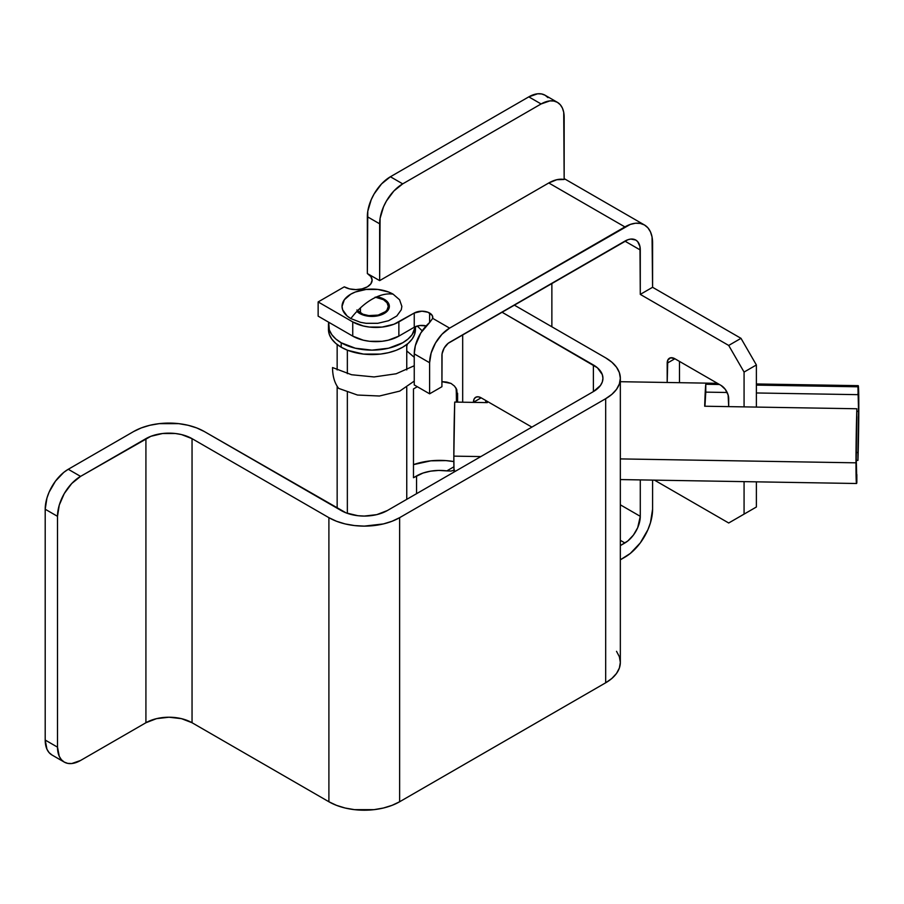 <?xml version="1.0" encoding="UTF-8"?>
<svg xmlns="http://www.w3.org/2000/svg" width="904" height="904" viewBox="0 0 904 904"><rect width="100%" height="100%" fill="white"/><g stroke="black" fill="none" stroke-linecap="round" stroke-linejoin="round"><path stroke-width="1.36" d="M347.351 350.164L347.351 373.657L347.351 350.164M347.351 392.347L347.351 513.348L347.351 392.347M620.336 378.279L620.336 662.372A50.014 28.871 0 0 1 605.68 682.791L605.68 398.698L399.636 517.664L399.636 801.758L605.68 682.791L399.636 801.758A50.014 28.871 0 0 1 328.898 801.758L328.898 517.664L328.898 801.758L192.043 722.737L328.898 801.758L336.48 805.34L345.125 808.018L354.515 809.656L374.03 809.656L383.409 808.018L392.053 805.34L399.636 801.758L399.636 517.664A50.014 28.871 180 0 1 328.898 517.664L192.043 438.655L192.043 722.737A32.623 18.837 0 0 0 145.917 722.737L156.505 718.657L168.98 717.222L181.467 718.657L192.043 722.737L192.043 438.655A32.623 18.837 180 0 0 145.917 438.655L145.917 722.737L80.569 760.467L145.917 722.737L145.917 438.655L80.569 476.385A32.623 18.837 -60 0 0 57.506 516.331L57.506 747.156L57.506 516.331L45.2 509.234L45.2 740.048L45.2 509.234A32.623 18.837 120 0 1 68.263 469.278L63.766 472.385L55.449 481.165L49.087 492.183L46.951 498.025L45.2 509.234L57.506 516.331L59.257 505.121L64.252 493.595L71.744 483.504L80.569 476.385L68.263 469.278L133.611 431.547A50.014 28.871 180 0 1 204.349 431.547L341.203 510.557A32.623 18.837 180 0 0 387.33 510.557L593.386 391.601A32.623 18.837 180 0 0 602.934 378.279A32.623 18.837 180 0 0 593.386 364.967L593.386 391.601L593.386 364.967L501.889 312.14L597.442 367.815L602.313 374.606L602.934 378.279L602.313 381.951L600.448 385.488L593.386 391.601L387.33 510.557L376.753 514.647L364.267 516.071L357.905 515.709L346.142 512.907L204.349 431.547L196.767 427.954L188.122 425.287L178.743 423.648L159.228 423.648L149.838 425.287L141.194 427.954L133.611 431.547L68.263 469.278L80.569 476.385L150.866 436.304L162.618 433.502L175.342 433.502L181.467 434.564L192.043 438.655L328.898 517.664L336.48 521.258L345.125 523.924L354.515 525.563L364.267 526.117L383.409 523.924L392.053 521.258L399.636 517.664L605.68 398.698L611.906 394.325L616.528 389.33L619.376 383.917L620.336 378.279L619.376 372.651L616.528 367.227L611.906 362.244L605.68 357.86L514.195 305.043L605.68 357.86A50.014 28.871 180 0 1 620.336 378.279A50.014 28.871 180 0 1 605.68 398.698L605.68 682.791L611.906 678.418L616.528 673.423L619.376 668.011L620.336 662.372L619.376 656.745L616.528 651.321M416.552 386.268L416.552 387.161L413.478 388.935L413.478 477.719L416.552 475.945L416.552 493.697L416.552 475.945A32.623 18.837 180 0 1 446.825 470.894L438.666 470.43L430.564 471.165L423.027 473.041L413.478 477.719L413.478 388.935L416.552 387.161L416.552 386.268M446.825 382.109A32.623 18.837 0 0 0 441.92 381.691L451.028 383.42L446.825 382.109M417.332 386.72A32.623 18.837 0 0 0 416.552 387.161M457.593 393.24L457.605 402.122L456.814 389.805L454.531 386.132L451.028 383.42L454.531 386.132L456.497 389.07M451.039 471.041L454.542 470.103L451.039 471.041L446.825 470.894L453.91 466.803L446.825 470.894M462.678 334.785L462.678 402.201L462.678 334.785M481.131 397.816L478.193 396.788L475.696 397.274L474.024 399.195L473.447 402.382L481.131 397.816L531.868 427.106L481.131 397.816L473.447 402.257A10.871 6.283 60 0 1 475.696 397.274A10.871 6.283 60 0 1 481.131 397.816M45.2 740.048L46.951 749.235L49.087 752.603L51.957 754.987A32.623 18.837 120 0 1 45.2 740.048L57.506 747.156L45.2 740.048M64.252 762.083A32.623 18.837 -60 0 0 80.569 760.467L71.744 763.541L67.755 763.383L64.252 762.083L61.393 759.71L59.257 756.332L57.506 747.156A32.623 18.837 -60 0 0 64.252 762.083L51.957 754.987M485.742 402.585L485.742 400.483L485.742 402.585M413.478 464.633A50.014 28.871 180 0 1 453.864 461.571L445.909 460.611L430.779 460.837L413.478 464.633M359.656 313.473A17.402 10.046 180 0 1 356.911 311.405L359.656 313.473L365.295 315.654L375.352 316.219L384.256 313.473L388.031 310.219L389.353 306.377A17.402 10.046 180 0 1 378.618 315.654A17.402 10.046 180 0 1 359.656 313.473M376.957 296.749A17.402 10.046 180 0 1 384.256 299.269A17.402 10.046 180 0 1 389.353 306.377L388.031 302.524L386.426 300.795L381.624 298.026L376.957 296.749M429.615 313.033A10.871 6.283 180 0 1 432.801 317.473A10.871 6.283 180 0 1 432.7 318.355L429.615 322.536L429.615 313.033L429.615 322.536L420.835 332.932L415.354 345.656L414.247 353.871L414.247 384.946L414.247 353.871L429.615 362.741L431.14 353.035L435.479 343.045L441.954 334.299L449.604 328.118L630.303 224.418L635.501 223.231L640.281 223.424L644.473 224.983L647.919 227.831L650.473 231.887L652.055 236.972L652.586 287.291L640.281 294.388L639.987 246.702L637.693 241.628L635.772 240.046L630.789 239.074L627.907 239.729L448.113 343.362L444.169 348.063L442.067 353.826L441.92 386.72L429.615 393.816L429.615 362.741L429.615 393.816L414.247 384.946L429.615 393.816L441.92 386.72L441.92 355.645A10.871 6.283 -60 0 1 449.604 342.322L624.901 241.119L640.281 250.001L640.281 294.388L728.703 345.441L744.071 372.064L744.071 406.879L744.071 372.064L756.377 364.967L740.997 338.333L652.586 287.291L652.586 242.893A39.143 22.6 -60 0 0 644.473 224.983A39.143 22.6 -60 0 0 624.901 226.915L449.604 328.118L432.7 318.355L432.248 315.485L427.976 312.253L421.931 311.191L414.247 313.033L414.247 327.237L419.806 325.519L426.146 325.892A10.871 6.283 0 0 0 414.247 327.237L398.867 336.118L414.247 327.237L414.247 313.033A10.871 6.283 180 0 1 429.615 313.033M652.586 480.114L652.586 509.234L650.473 522.681L647.919 529.688L640.281 542.908L630.303 553.44L620.336 559.813L624.901 557.169A39.143 22.6 -60 0 0 652.586 509.234L652.586 480.114M620.336 545.609L627.907 540.897L633.444 535.044L637.693 527.699L640.281 516.331L640.281 479.911L640.281 516.331L620.336 504.816L640.281 516.331A21.741 12.554 -60 0 1 624.901 542.965L620.336 545.609M318.14 316.14L352.741 336.118L363.318 340.198L369.442 341.271L382.166 341.271L388.279 340.198L398.867 336.118L398.867 321.914A32.623 18.837 180 0 1 352.741 321.914L352.741 336.118A32.623 18.837 0 0 0 398.867 336.118L398.867 321.914L414.247 313.033L393.918 324.253L382.166 327.067L369.442 327.067L363.318 325.994L352.741 321.914L352.741 336.118L318.14 316.14L318.14 301.936L318.14 316.14M547.982 97.621L545.112 95.248A32.623 18.837 120 0 0 528.795 96.864L541.101 103.96L402.709 183.862L390.404 176.755L528.795 96.864L390.404 176.755L381.578 183.885L374.098 193.976L371.228 199.671L367.781 211.253L367.34 273.528A16.306 9.413 180 0 1 372.12 280.183A16.306 9.413 180 0 1 362.052 288.885A16.306 9.413 180 0 1 344.277 286.839L318.14 301.936L352.741 321.914L318.14 301.936L344.277 286.839L349.565 288.885L355.814 289.596L362.052 288.885L367.34 286.839L370.877 283.788L372.12 280.183L370.877 276.579L367.34 273.528L379.646 280.624L548.784 182.97L624.901 226.915L548.784 182.97L379.646 280.624L367.34 273.528L367.34 216.711L379.646 223.808L379.646 280.624L380.087 218.361L383.533 206.767L386.403 201.072L393.884 190.981L402.709 183.862L541.101 103.96L549.926 100.886L553.915 101.056L557.406 102.344L560.277 104.728L562.412 108.096L563.723 112.333L564.164 179.478L564.164 117.271A32.623 18.837 -60 0 0 557.406 102.344L545.112 95.248L541.609 93.948L537.631 93.79L528.795 96.864L541.101 103.96A32.623 18.837 -60 0 1 557.406 102.344M740.997 515.89L756.377 507.008L756.377 481.843L756.377 507.008L728.703 522.998L654.485 480.148L728.703 522.998L756.377 507.008L740.997 515.89M756.377 407.094L756.377 364.967L744.071 372.064L728.703 345.441L640.281 294.388L652.586 287.291L740.997 338.333L728.703 345.441L740.997 338.333L756.377 364.967L756.377 407.094M679.492 382.686L679.492 361.419L679.492 382.686M551.869 283.291L551.869 326.796L551.869 283.291M744.071 481.64L744.071 514.116L744.071 481.64M674.881 358.752L670.61 357.781L667.774 360.131L667.186 382.482L667.186 363.193L674.881 358.752L721.008 385.386L674.881 358.752L667.186 363.193A10.871 6.283 60 0 1 669.446 358.21A10.871 6.283 60 0 1 674.881 358.752M728.703 406.63L728.115 394.969L725.279 389.353L721.008 385.386A10.871 6.283 60 0 1 728.703 398.698L728.703 406.63M620.336 540.332L624.901 542.965L620.336 540.332M564.164 179.478L556.819 179.715L548.784 182.97A39.143 22.6 120 0 1 564.164 179.478M402.709 183.862L390.404 176.755A32.623 18.837 120 0 0 367.34 216.711L379.646 223.808A32.623 18.837 -60 0 1 402.709 183.862M414.247 353.871L429.615 362.741A28.273 16.317 -60 0 1 449.604 328.118L432.7 318.355L429.615 322.536A28.273 16.317 120 0 0 414.247 353.871M640.281 250.001L624.901 241.119A21.741 12.554 -60 0 1 635.772 240.046A21.741 12.554 -60 0 1 640.281 250.001M393.104 294.162A29.9 17.266 0 0 0 350.808 294.162A29.9 17.266 0 0 0 350.808 318.581A55.743 32.182 -60 0 1 371.962 299.269A55.743 32.182 -60 0 1 393.104 294.162L388.573 292.015L377.793 289.438L366.12 289.438L355.34 292.015L350.808 294.162L344.334 299.766L342.051 306.377L342.627 309.744L347.091 315.959L350.808 318.581L360.515 322.321L366.12 323.304L377.793 323.304L388.573 320.728L396.822 315.959L401.286 309.744L401.862 306.377L399.579 299.766L393.104 294.162M360.425 307.925L360.425 313.033L360.425 307.925M375.872 297.235A16.306 9.413 180 0 1 388.268 306.377A16.306 9.413 180 0 1 383.488 313.033A16.306 9.413 180 0 1 357.532 310.761M414.247 365.747L396.178 373.77L374.064 376.945L351.599 374.742L332.536 367.544C332.582 376.324 334.638 383.285 338.695 388.404L357.476 395.037L379.431 396.008L399.749 391.104L414.247 381.104M414.247 357.295L406.755 350.921M417.23 326.016L422.202 330.841M406.755 346.074L407.501 343.927M375.137 297.133L383.488 299.71L387.025 302.772L388.268 306.377L387.025 309.982L385.522 311.609L378.2 315.078L368.775 315.609L362.899 314.208L356.888 309.982M856.574 483.504A48.929 1.153 -89 0 0 856.845 482.374L856.845 474.51A40.228 0.949 -89 0 1 856.721 474.803A40.228 0.949 -89 0 1 856.235 457.797L856.845 482.374L855.986 462.825A48.929 1.153 -89 0 1 856.845 408.755L704.679 406.224A48.929 1.153 -89 0 1 705.775 384.268L719.46 384.494L705.775 384.268L705.775 392.133L727.155 392.483L705.775 392.133L705.775 384.268L704.679 406.224L856.845 408.755L856.235 457.797A40.228 0.949 -89 0 1 856.845 416.62L855.986 462.825L620.336 458.904L855.986 462.825A48.929 1.153 -89 0 0 856.574 483.504L620.336 479.572M857.941 452.542L856.246 452.52L857.941 452.542L858.551 411.365A40.228 0.949 -89 0 1 857.941 452.542L857.941 460.407L857.941 452.542M856.845 411.343L858.551 411.365L857.941 386.799A48.929 1.153 -89 0 1 858.201 385.658A48.929 1.153 -89 0 1 858.8 406.348L857.941 460.407L856.235 460.385L857.941 460.407A48.929 1.153 -89 0 0 858.8 406.348L858.438 386.878L857.941 394.664A40.228 0.949 -89 0 1 858.065 394.359A40.228 0.949 -89 0 1 858.551 411.365L856.845 411.343M487.312 402.619L454.712 402.077A48.929 1.153 91 0 0 453.842 456.136L480.826 456.576L453.842 456.136L454.712 402.077L487.312 402.619A48.929 1.153 91 0 1 487.358 401.41L487.312 402.619M756.377 385.104L857.941 386.799L756.377 385.104M456.249 391.104L456.057 388.11M454.023 472.057L453.842 456.136A48.929 1.153 91 0 0 454.023 472.057M456.407 402.099A40.228 0.949 91 0 0 456.079 388.268M756.377 392.969L857.941 394.664L756.377 392.969M704.939 406.235A40.228 0.949 -89 0 1 705.775 392.133L704.939 406.235M415.444 329.452L414.608 334.356L412.134 339.068L408.122 343.407L402.709 347.215L396.121 350.334L388.596 352.65L380.437 354.085L363.476 354.085L347.791 350.334L341.203 347.215A43.494 25.109 0 0 1 328.468 329.452L329.305 334.356L331.779 339.068L335.791 343.407L341.203 347.215L341.203 342.774A43.494 25.109 180 0 1 328.468 325.022A43.494 25.109 180 0 1 328.728 322.253L329.305 329.915L331.779 334.627L335.791 338.966L341.203 342.774L355.317 348.209L371.962 350.13L388.596 348.209L402.709 342.774L408.122 338.966L412.134 334.627L415.354 326.672A43.494 25.109 180 0 1 387.262 348.515A43.494 25.109 180 0 1 341.203 342.774L341.203 347.215A43.494 25.109 0 0 0 388.596 352.65A43.494 25.109 0 0 0 415.444 329.452L415.444 326.638M406.755 499.347L406.755 387.477M406.755 369.928L406.755 344.526M337.158 508.229L337.158 386.257M337.158 369.928L337.158 344.526M564.164 178.608L644.473 224.983M620.336 381.703L717.437 383.319M756.377 383.963L858.201 385.658M328.468 329.452L328.468 325.022"/></g></svg>
